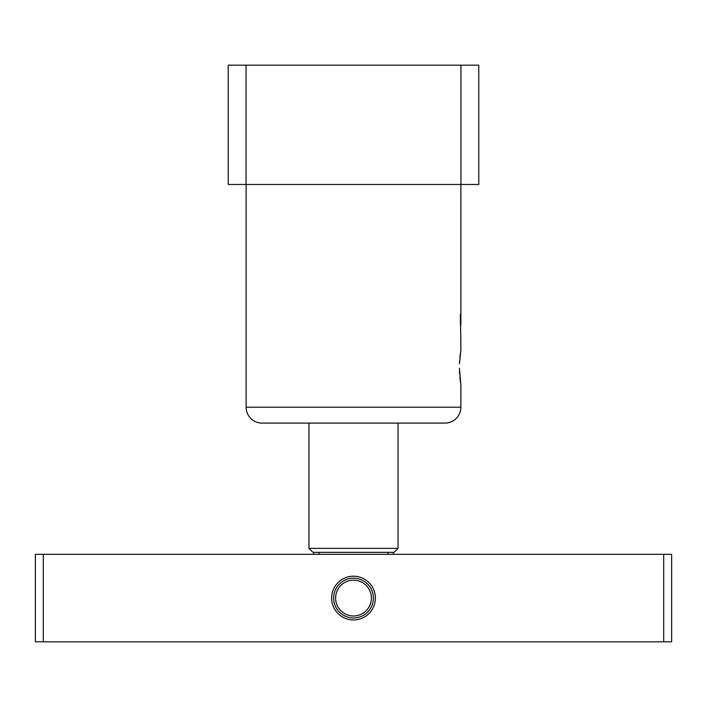 <?xml version="1.0" encoding="UTF-8"?>
<svg xmlns="http://www.w3.org/2000/svg" width="707" height="707" viewBox="0 0 707 707"><rect width="100%" height="100%" fill="white"/><g stroke="black" fill="none" stroke-linecap="round" stroke-linejoin="round"><path stroke-width="1.06" d="M459.488 363.734L460.876 349.788L459.886 357.539M459.638 360.676L459.497 363.539M246.124 184.483L246.124 407.188A15.908 15.908 0 0 0 262.032 423.095L444.968 423.095A15.908 15.908 0 0 0 460.876 407.188L460.876 385.05L459.426 368.197M460.876 349.788L460.796 336.523M460.876 184.483L460.876 324.389L460.823 314.58L460.31 314.58L460.876 341.083M460.946 184.483L478.772 184.483L478.772 65.177L460.946 65.177L460.946 184.483L228.228 184.483L228.228 65.177L460.946 65.177M460.796 325.839L460.787 324.389M459.479 370.857L459.638 374.153M459.877 377.211L460.876 385.05M246.054 184.483L246.054 65.177M460.31 314.58L460.823 314.58M478.772 91.009L478.772 96.771M478.772 104.45L478.772 109.85M398.041 548.367L394.064 552.344L312.936 552.344L308.959 548.367L398.041 548.367L398.041 423.095M387.94 552.344L387.94 554.332M319.06 554.332L319.06 552.344M335.604 598.078A17.896 17.896 0 0 0 353.5 615.974A17.896 17.896 0 0 0 371.396 598.078A17.896 17.896 0 0 0 353.5 580.182A17.896 17.896 0 0 0 335.604 598.078M373.384 598.078A19.884 19.884 0 0 1 353.5 617.962A19.884 19.884 0 0 1 333.616 598.078A19.884 19.884 0 0 1 353.5 578.193A19.884 19.884 0 0 1 373.384 598.078M331.627 598.078A21.873 21.873 0 0 1 353.5 576.205A21.873 21.873 0 0 1 375.373 598.078A21.873 21.873 0 0 1 353.5 619.951A21.873 21.873 0 0 1 331.627 598.078M663.696 641.823L663.696 554.332L671.65 554.332L671.65 641.823L35.35 641.823L35.35 554.332L43.304 554.332L43.304 641.823M663.696 554.332L43.304 554.332M246.124 407.188L460.876 407.188M308.959 548.367L308.959 423.095M313.731 552.344L313.731 554.332M393.269 552.344L393.269 554.332"/></g></svg>
